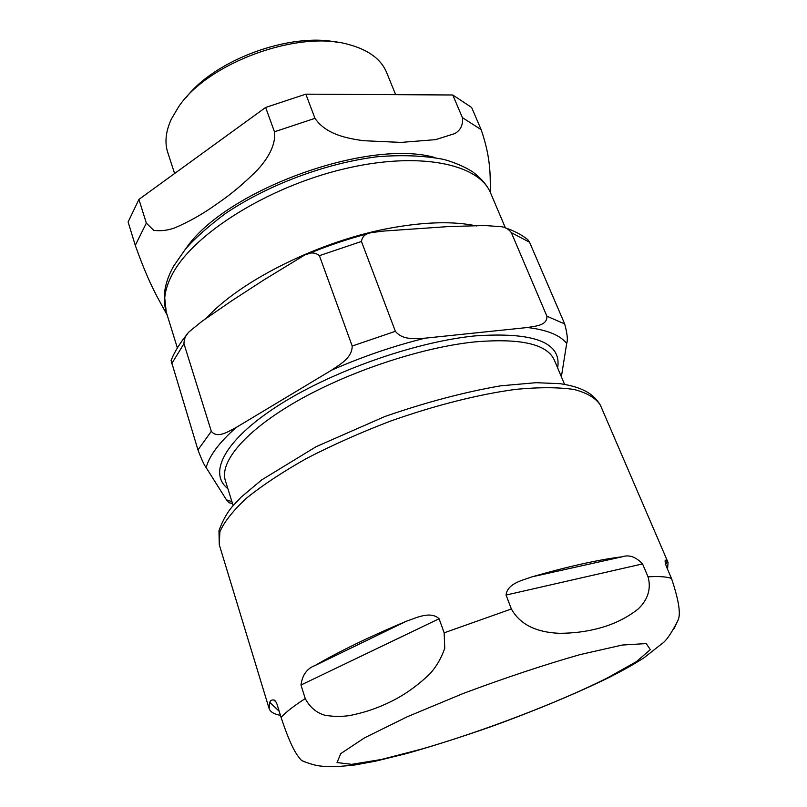 <?xml version="1.0" encoding="UTF-8"?>
<svg xmlns="http://www.w3.org/2000/svg" width="807" height="807" viewBox="0 0 807 807"><rect width="100%" height="100%" fill="white"/><g stroke="black" fill="none" stroke-linecap="round" stroke-linejoin="round"><path stroke-width="1.21" d="M674.117 628.582L677.93 620.391C681.037 614.52 678.899 600.559 671.515 578.488L666.189 566.07C664.877 561.632 664.776 559.685 665.876 560.25L668.055 562.459L667.56 569.268M642.564 563.911L648.031 576.834C651.995 590.936 645.822 601.951 637.873 609.235C625.919 618.535 612.17 625.072 596.635 628.845C585.277 631.75 572.94 633.233 559.604 633.313C543.131 632.638 522.149 628.35 511.376 608.982L506.07 595.052C507.361 583.33 522.916 580.233 531.833 576.884C568.36 566.393 598.501 559.695 622.268 556.769C629.046 554.459 635.815 556.84 642.564 563.911L506.07 595.052M439.099 618.757L444.153 632.819L444.758 648.273C441.338 658.068 436.486 666.481 430.212 673.502C416.402 686.888 401.472 697.107 385.423 704.168C373.752 709.474 361.536 713.317 348.765 715.698C340.534 716.777 332.464 716.596 324.555 715.153C316.283 712.672 309.848 707.154 305.238 698.59L300.971 685.032C302.353 674.955 307.023 668.458 314.992 665.553C339.071 651.461 369.525 636.693 406.335 621.249C415.847 618.081 430.323 610.556 439.099 618.757L300.971 685.032M280.453 715.355C274.007 714.175 270.224 711.875 269.084 708.455L269.79 702.362C270.395 700.476 271.767 699.699 273.896 700.012C274.854 700.072 275.893 701.475 277.033 704.229L281.058 717.342C291.882 750.066 297.773 756.189 301.566 760.497L304.582 761.879M561.379 376.788L566.685 343.469C567.977 340.181 567.311 333.654 564.678 323.92L529.563 242.251L527.798 239.669M187.406 333.967C179.981 342.935 174.534 351.771 171.074 360.467L197.967 449.913C201.568 459.486 204.312 465.397 206.168 467.636L226.464 499.876L228.946 502.741M236.148 427.488C228.482 431.402 217.456 439.008 211.313 431.321L183.966 343.681C183.976 338.809 185.872 334.693 189.625 331.354L202.154 321.176L231.952 300.658L264.05 279.837L303.432 255.809C309.515 252.066 314.841 252.016 319.401 255.658L352.195 346.042C352.235 358.106 339.364 364.754 331.536 370.201L236.148 427.488C219.211 442.488 209.215 455.874 206.168 467.636M527.425 327.521L425.148 338.163C416.16 338.426 403.056 340.776 395.369 331.304L361.455 241.464C362.353 236.027 366.085 233.021 372.673 232.446L383.829 231.044L448.763 226.555L484.775 225.526L501.722 226.747C505.696 227.382 508.904 229.359 511.356 232.668L546.904 316.213C547.388 325.705 535.172 326.089 527.425 327.521C547.045 329.851 560.139 335.167 566.685 343.469M337.175 42.327C290.712 32.028 214.934 59.758 186.084 97.617M274.461 131.783C276.105 145.674 266.976 159.372 258.119 169.238C244.824 182.755 231.155 194.265 217.103 203.778C203.253 213.754 189.03 221.834 174.443 228.008C167.523 230.439 160.613 231.226 153.713 230.348L146.339 223.125L138.935 199.4L265.634 107.452L274.461 131.783L314.972 118.336L305.843 94.157L452.767 94.994L462.411 117.651C463.178 124.833 460.656 130.139 454.855 133.569L435.528 139.651L400.928 142.405L363.362 140.7C346.899 138.35 325.927 134.446 314.972 118.336M490.424 192.601C489.92 178.438 491.826 160.654 481.154 129.655L471.611 107.452L452.767 94.994M138.935 199.4L128.111 221.986L135.273 245.348C150.132 287.141 159.786 301.082 167.2 315.123M305.843 94.157L265.634 107.452M395.652 94.671L386.634 72.499C381.186 59.315 368.698 50.024 349.159 44.647C298.64 29.496 207.238 62.946 178.428 107.119L171.366 119.063C165.707 131.349 164.517 142.526 167.785 152.584L174.605 173.505M665.593 564.476L667.379 561.279M622.268 556.769L531.833 576.884M406.335 621.249L314.992 665.553M269.79 702.362L279.192 711.26M607.429 677.91C559.453 702.14 482.031 731.677 421.536 749.098L381.328 759.488L351.741 764.34L337.033 762.565L340.766 753.597L364.623 737.8L407.222 716.777L463.268 693.455C504.799 677.941 543.696 664.988 579.981 654.618L622.358 645.025L646.225 643.582L650.311 649.665L636.259 661.74L607.429 677.91M648.031 576.834C658.926 576.148 666.753 576.702 671.515 578.488M444.153 632.819L511.376 608.982M281.058 717.342C285.971 712.056 294.03 705.802 305.238 698.59M219.272 544.725L219.877 531.752C224.336 521.635 233.344 510.317 246.932 497.808C263.102 484.825 283.176 471.601 307.134 458.134C332.918 444.859 360.598 432.552 390.164 421.224C434.933 405.326 479.065 394.23 516.218 389.307C539.469 387.128 558.858 387.209 574.382 389.539C587.415 393.049 596.091 398.285 600.418 405.245C593.185 392.827 580.515 386.785 560.149 383.678L536.09 382.689L500.733 385.817C464.388 392.101 425.773 402.33 384.889 416.503L316.102 446.705L261.75 479.872L241.202 497.072L232.477 506.342C226.969 512.828 222.46 520.949 218.969 530.693L219.272 544.725L269.084 708.455M233.142 505.565L225.355 480.589C219.322 462.078 245.015 430.999 296.683 401.351C348.251 371.745 420.598 347.635 473.911 341.986C520.364 337.921 547.186 343.984 554.379 360.184L564.547 384.283M231.922 501.651L226.464 499.876M211.313 431.321L197.967 449.913M331.536 370.201C362.343 356.664 393.554 345.981 425.148 338.163M557.647 367.931C561.843 342.39 534.103 331.727 474.445 335.944C413.951 342.097 329.892 372.007 277.073 406.314C224.003 440.662 208.075 473.346 227.856 488.618M171.598 363.876L183.966 343.681M511.356 232.668L529.563 242.251M319.401 255.658L361.455 241.464M395.369 331.304L352.195 346.042M564.678 323.92L546.904 316.213M476.624 225.97C454.492 221.189 426.56 221.743 392.838 227.635C321.64 239.951 240.062 280.443 205.856 318.745M177.369 347.938L166.232 311.976C162.742 300.84 164.89 288.028 172.698 273.553C193.902 233.808 267.198 187.355 342.904 169.177C418.662 150.798 479.096 163.67 490.696 193.236L505.404 227.897M481.154 129.655L462.411 117.651M146.339 223.125L135.273 245.348M435.074 157.587C367.841 138.168 224.528 190.603 185.711 248.838M665.876 560.25L665.129 561.601M276.226 702.292L273.896 700.022M677.93 620.391C671.474 633.324 666.017 641.192 661.569 643.976L644.279 657.574C634.978 663.677 623.317 670.274 609.325 677.345C576.531 693.415 535.212 710.614 491.473 726.512C461.715 736.922 433.5 745.91 406.819 753.486L375.588 761.162L355.009 764.945C342.107 766.337 333.644 766.902 329.609 766.65L322.286 766.206C316.465 765.813 309.555 763.906 301.566 760.497M668.055 562.459L600.418 405.245M232.517 503.578L228.603 502.65M504.849 227.705C513.888 230.661 521.544 234.645 527.808 239.659M306.297 254.598C327.208 245.883 348.402 238.731 369.878 233.152M264.777 279.414L264.04 279.827M231.942 300.648L230.893 301.435M417.148 228.462L416.442 228.552M448.763 226.525L450.367 226.545M166.232 311.976L164.356 294.494C165.183 285.133 168.249 275.722 173.555 266.26L185.257 249.383C194.396 238.711 207.813 226.737 225.526 213.472C268.035 184.793 325.715 163.216 377.242 156.75C402.209 154.732 424.472 155.64 444.042 159.483C454.835 162.55 464.338 166.635 472.549 171.74C481.789 178.872 487.842 186.034 490.696 193.236"/></g></svg>
